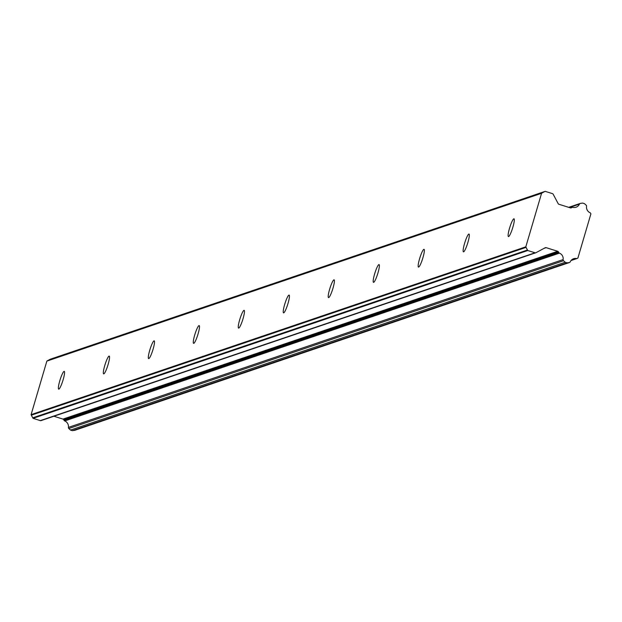 <?xml version="1.0" encoding="UTF-8"?>
<svg xmlns="http://www.w3.org/2000/svg" width="622" height="622" viewBox="0 0 622 622"><rect width="100%" height="100%" fill="white"/><g stroke="black" fill="none" stroke-linecap="round" stroke-linejoin="round"><path stroke-width="0.93" d="M64.074 371.373A9.307 1.446 -72.6 0 0 59.93 380.314A9.307 1.446 -72.6 0 0 58.678 389.131A9.307 1.446 -72.6 0 0 58.857 389.123A9.307 1.446 -72.6 0 0 63.001 380.174A9.307 1.446 -72.6 0 0 64.253 371.365A9.307 1.446 -72.6 0 0 64.074 371.373M513.819 218.812A9.307 1.446 -72.6 0 0 509.675 227.761A9.307 1.446 -72.6 0 0 508.423 236.57A9.307 1.446 -72.6 0 0 508.594 236.562A9.307 1.446 -72.6 0 0 512.746 227.621A9.307 1.446 -72.6 0 0 513.997 218.804A9.307 1.446 -72.6 0 0 513.819 218.812M468.848 234.066A9.307 1.446 -72.6 0 0 464.696 243.015A9.307 1.446 -72.6 0 0 463.452 251.824A9.307 1.446 -72.6 0 0 463.623 251.817A9.307 1.446 -72.6 0 0 467.767 242.875A9.307 1.446 -72.6 0 0 469.019 234.059A9.307 1.446 -72.6 0 0 468.848 234.066M423.87 249.321A9.307 1.446 -72.6 0 0 419.726 258.27A9.307 1.446 -72.6 0 0 418.474 267.079A9.307 1.446 -72.6 0 0 418.645 267.071A9.307 1.446 -72.6 0 0 422.797 258.13A9.307 1.446 -72.6 0 0 424.048 249.313A9.307 1.446 -72.6 0 0 423.87 249.321M378.899 264.583A9.307 1.446 -72.6 0 0 374.747 273.524A9.307 1.446 -72.6 0 0 373.503 282.341A9.307 1.446 -72.6 0 0 373.674 282.334A9.307 1.446 -72.6 0 0 377.826 273.385A9.307 1.446 -72.6 0 0 379.07 264.575A9.307 1.446 -72.6 0 0 378.899 264.583M333.921 279.838A9.307 1.446 -72.6 0 0 329.777 288.779A9.307 1.446 -72.6 0 0 328.525 297.596A9.307 1.446 -72.6 0 0 328.696 297.588A9.307 1.446 -72.6 0 0 332.848 288.639A9.307 1.446 -72.6 0 0 334.1 279.83A9.307 1.446 -72.6 0 0 333.921 279.838M288.95 295.092A9.307 1.446 -72.6 0 0 284.798 304.034A9.307 1.446 -72.6 0 0 283.554 312.85A9.307 1.446 -72.6 0 0 283.725 312.843A9.307 1.446 -72.6 0 0 287.877 303.894A9.307 1.446 -72.6 0 0 289.121 295.085A9.307 1.446 -72.6 0 0 288.95 295.092M243.972 310.347A9.307 1.446 -72.6 0 0 239.828 319.288A9.307 1.446 -72.6 0 0 238.576 328.105A9.307 1.446 -72.6 0 0 238.747 328.097A9.307 1.446 -72.6 0 0 242.899 319.156A9.307 1.446 -72.6 0 0 244.151 310.339A9.307 1.446 -72.6 0 0 243.972 310.347M199.001 325.601A9.307 1.446 -72.6 0 0 194.849 334.55A9.307 1.446 -72.6 0 0 193.605 343.36A9.307 1.446 -72.6 0 0 193.776 343.352A9.307 1.446 -72.6 0 0 197.928 334.411A9.307 1.446 -72.6 0 0 199.172 325.594A9.307 1.446 -72.6 0 0 199.001 325.601M154.023 340.856A9.307 1.446 -72.6 0 0 149.879 349.805A9.307 1.446 -72.6 0 0 148.627 358.614A9.307 1.446 -72.6 0 0 148.806 358.606A9.307 1.446 -72.6 0 0 152.95 349.665A9.307 1.446 -72.6 0 0 154.202 340.848A9.307 1.446 -72.6 0 0 154.023 340.856M109.052 356.111A9.307 1.446 -72.6 0 0 104.9 365.06A9.307 1.446 -72.6 0 0 103.656 373.876A9.307 1.446 -72.6 0 0 103.827 373.861A9.307 1.446 -72.6 0 0 107.979 364.92A9.307 1.446 -72.6 0 0 109.223 356.103A9.307 1.446 -72.6 0 0 109.052 356.111M569.332 207.538L579.455 204.102A1.244 1.221 -108.7 0 1 580.388 203.402L582.627 203.091L584.478 203.666L586.165 205.213A1.127 1.104 -108.7 0 1 586.569 206.333A5.917 5.808 -108.7 0 0 589.975 212.677A0.824 0.809 -108.7 0 1 590.558 213.229L590.9 213.867L577.9 258.052L577.27 258.387A0.824 0.809 -108.7 0 1 576.485 258.511L571.245 260.291M525.815 246.825L31.1 414.641L46.86 361.102L541.575 193.294L525.815 246.825A2.34 2.294 -108.7 0 0 526.064 247.377L527.464 250.013L32.741 417.828A2.099 2.06 71.3 0 0 33.059 418.334L40.321 420.612A1.298 1.267 71.3 0 0 41.246 420.519L535.612 252.827M74.578 430.338L72.339 430.649L70.496 430.074L68.801 428.527L563.516 260.711L565.211 262.259L567.062 262.842L569.293 262.531L74.578 430.338A1.127 1.104 71.3 0 0 75.091 430.167M41.075 420.596L535.791 252.781A1.298 1.267 -108.7 0 0 535.97 252.703L545.199 247.743A1.244 1.221 -108.7 0 1 546.124 247.657L557.716 251.288A1.244 1.221 -108.7 0 1 558.447 251.894L558.789 252.548L64.074 420.363A1.158 1.135 71.3 0 0 64.719 420.946A5.917 5.808 -108.7 0 1 68.404 427.407A1.244 1.221 71.3 0 0 68.801 428.527M64.074 420.363L63.724 419.71A1.244 1.221 71.3 0 0 63.001 419.104L53.889 416.25M32.741 417.828L31.341 415.185L526.064 247.377M31.1 414.641A2.34 2.294 71.3 0 0 31.341 415.185M47.35 360.791L49.939 359.399L544.654 191.584L542.073 192.975L47.35 360.791A2.34 2.294 71.3 0 0 46.86 361.102M544.996 191.413L50.468 359.158A2.099 2.06 71.3 0 0 49.939 359.399M570.662 207.942L571.416 207.81A1.244 1.221 -108.7 0 1 570.491 207.903L558.898 204.265A1.244 1.221 -108.7 0 1 558.175 203.658L553.176 194.235A1.298 1.267 -108.7 0 0 552.453 193.629L545.191 191.351A2.099 2.06 -108.7 0 0 544.654 191.584M542.073 192.975A2.34 2.294 71.3 0 0 541.575 193.294M33.059 418.334L527.775 250.518A2.099 2.06 -108.7 0 1 527.464 250.013M527.775 250.518L535.044 252.796L40.321 420.612M535.791 252.781A1.298 1.267 -108.7 0 1 535.044 252.796M64.719 420.946L559.435 253.131A1.158 1.135 -108.7 0 1 558.789 252.548M559.435 253.131A5.917 5.808 -108.7 0 1 563.12 259.592L68.404 427.407M563.516 260.711A1.244 1.221 -108.7 0 1 563.12 259.592M576.485 258.511A5.917 5.808 -108.7 0 0 570.234 261.823A1.127 1.104 -108.7 0 1 569.293 262.531M579.455 204.102A5.917 5.808 -108.7 0 1 572.909 207.351A1.158 1.135 -108.7 0 0 572.061 207.468M72.339 430.649L567.062 262.842M565.211 262.259L70.496 430.074M557.716 251.288L63.001 419.104M544.048 248.365L546.124 247.657M579.961 203.542L568.741 207.351M558.447 251.894L63.724 419.71M570.623 207.935L572.263 207.375M568.702 207.344L580.163 203.456M571.012 260.564L577.022 258.519M74.842 430.284L569.565 262.476M50.374 359.189L545.09 191.382"/></g></svg>
